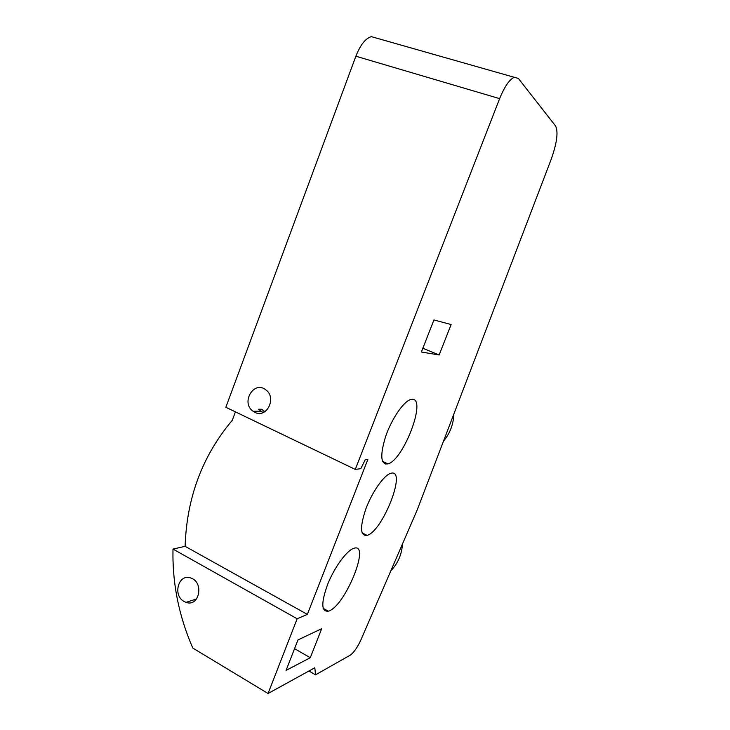 <?xml version="1.0" encoding="UTF-8"?>
<svg xmlns="http://www.w3.org/2000/svg" width="730" height="730" viewBox="0 0 730 730"><rect width="100%" height="100%" fill="white"/><g stroke="black" fill="none" stroke-linecap="round" stroke-linejoin="round"><path stroke-width="1.09" d="M268.056 693.5L297.156 618.766L307.357 614.386L367.856 459.398L365.237 459.708L360.821 468.66L355.291 469.408L499.63 98.641C504.53 86.624 509.403 79.506 514.258 77.289L518.346 78.411L555.594 126.007C558.441 132.02 556.908 143.281 551.004 159.806L417.204 509.942L361.095 639.498C357.435 647.419 353.813 652.647 350.208 655.184L315.524 674.839L314.812 667.767L268.056 693.5L192.82 648.085C178.859 616.129 172.243 583.124 172.992 549.07L185.11 546.332C186.716 497.696 202.447 455.675 232.313 420.261L235.425 411.875M453.868 414.01C453.43 424.395 449.972 433.456 443.475 441.194M402.449 544.854C401.527 554.882 397.832 563.341 391.362 570.23M439.132 354.981L421.374 352.006L433.93 319.95L451.131 324.531L439.132 354.981L422.843 348.256M355.291 469.408L225.844 407.285L355.875 56.219C360.355 44.895 365.511 38.371 371.342 36.646L514.258 77.289M254.852 412.331C266.605 418.701 276.998 398.005 265.994 389.993C254.149 379.819 240.38 402.577 253.045 411.236L254.852 412.331M310.277 657.721L286.069 670.395L297.959 639.936L321.674 628.712L310.277 657.721L294.555 648.669M385.933 462.948L385.832 464.18M184.079 601.465L186.04 602.35C199.171 607.415 204.354 582.458 191.05 578.114C178.777 572.849 172.143 595.205 184.079 601.465M263.037 412.605L258.639 409.229L261.778 409.247L264.671 411.793M412.331 399.31L410.433 399.62C403.371 401.774 391.608 419.047 385.632 436.467C379.837 455.584 380.622 464.727 387.977 463.888C403.517 460.01 426.831 398.699 412.331 399.31M353.776 548.349C346.887 550.374 334.614 567.009 327.779 584.036C320.999 602.798 321.182 611.84 328.308 611.183C344.852 607.031 371.369 541.879 353.776 548.349L353.776 548.349M391.481 473.149L390.568 473.368C383.87 475.376 372.227 491.883 365.94 508.682C359.753 527.169 360.136 536.076 367.08 535.382C382.456 531.559 406.838 469.764 391.481 473.149M297.156 618.766L172.992 549.07M307.357 614.386L185.11 546.332M315.524 674.839L308.927 670.998M499.63 98.641L355.875 56.219M196.562 598.974L186.031 602.35M253.045 411.236L260.628 411.245M265.474 411.255L263.868 411.255M382.529 461.342L387.959 463.897M323.153 608.336L328.327 611.183M362.062 532.854L367.071 535.391"/></g></svg>
